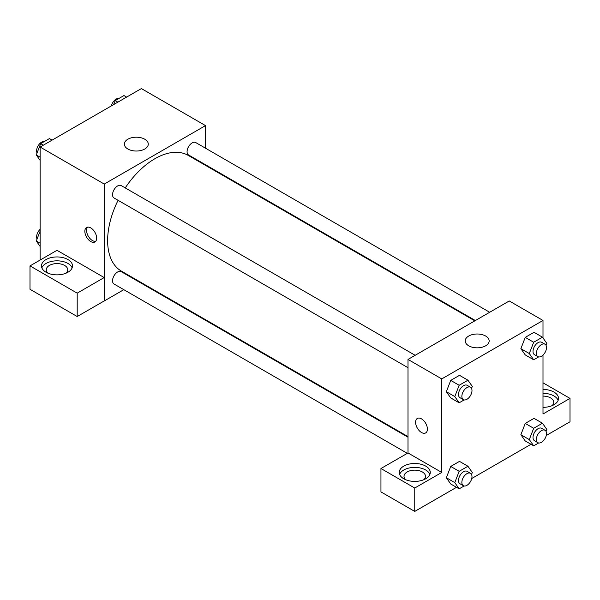 <?xml version="1.0" encoding="UTF-8"?>
<svg xmlns="http://www.w3.org/2000/svg" width="600" height="600" viewBox="0 0 600 600"><rect width="100%" height="100%" fill="white"/><g stroke="black" fill="none" stroke-linecap="round" stroke-linejoin="round"><path stroke-width="0.9" d="M40.125 260.055L40.125 147.038L141.375 88.582L205.5 125.602L205.5 148.2M205.5 164.738L205.5 165.36M127.845 139.23A11.97 6.915 180 0 1 140.895 137.73A11.97 6.915 180 0 1 148.282 144.113A11.97 6.915 180 0 1 136.312 151.028A11.97 6.915 180 0 1 124.343 144.113A11.97 6.915 180 0 1 127.845 139.23M123.817 289.673L104.25 300.975L104.25 184.058L40.125 147.038M104.25 184.058L205.5 125.602M90.75 241.545A8.355 4.822 60 0 1 85.29 234.18A8.355 4.822 60 0 1 86.573 227.49A8.355 4.822 60 0 1 94.927 232.312A8.355 4.822 60 0 1 94.927 241.958A8.355 4.822 60 0 1 90.75 241.545M104.198 277.56L57 250.312L30 265.897L77.198 293.153L104.198 277.56L104.25 300.975M87.51 227.153A8.355 4.822 -120 0 0 87.255 233.985A8.355 4.822 -120 0 0 92.453 240.562A8.355 4.822 -120 0 0 95.692 241.312M46.035 259.567A15.51 8.955 180 0 1 62.932 257.625A15.51 8.955 180 0 1 72.51 265.897A15.51 8.955 180 0 1 57 274.86A15.51 8.955 180 0 1 41.49 265.897A15.51 8.955 180 0 1 46.035 259.567M72.142 267.847A15.51 8.955 0 0 0 61.335 261.195A15.51 8.955 0 0 0 46.035 263.468A15.51 8.955 0 0 0 41.858 267.847M48.03 273.21A10.74 6.202 180 0 1 46.26 269.798A10.74 6.202 180 0 1 52.89 264.067A10.74 6.202 180 0 1 64.59 265.418A10.74 6.202 180 0 1 67.74 269.798A10.74 6.202 180 0 1 65.97 273.21M77.198 293.153L77.198 316.53L104.198 300.945M30 265.897L30 289.282L77.198 316.53M138.675 281.1L138.142 281.407M415.162 355.298L121.192 185.58A7.163 4.133 120 0 0 114.038 189.712A7.163 4.133 120 0 0 114.038 197.978L408 367.695M408 437.213L121.192 271.627A7.163 4.133 120 0 0 115.68 273.548A7.163 4.133 120 0 0 112.552 280.748A7.163 4.133 120 0 0 114.038 284.025L407.265 453.322M489.683 312.27L195.712 142.553A7.163 4.133 120 0 0 190.2 144.472A7.163 4.133 120 0 0 187.072 151.68A7.163 4.133 120 0 0 188.558 154.958L475.357 320.543M474.825 320.85L188.288 155.422A66.825 38.58 120 0 0 125.235 187.913M118.08 200.31A66.825 38.58 120 0 0 107.625 240.57A66.825 38.58 120 0 0 121.462 271.163L408 436.59M408 452.963L380.947 468.518L414.75 488.033L441.75 472.447L408 452.963L408 359.43L509.25 300.975L543 320.46L543 337.95M380.947 468.518L380.947 491.903L414.75 511.418L456.502 487.312M471.743 478.507L531.023 444.285M546.263 435.487L570 421.785L570 398.4L543 413.993L543 355.095M543 396.097A10.74 6.202 180 0 1 550.59 397.912A10.74 6.202 180 0 1 553.74 402.3A10.74 6.202 180 0 1 551.97 405.705M558.143 400.35A15.51 8.955 0 0 0 543 393.345M543 389.445A15.51 8.955 180 0 1 558.51 398.4A15.51 8.955 180 0 1 543 407.355M405.78 479.752A10.74 6.202 180 0 1 404.01 476.34A10.74 6.202 180 0 1 414.75 470.145A10.74 6.202 180 0 1 425.49 476.34A10.74 6.202 180 0 1 423.72 479.752M403.778 470.01A15.51 8.955 0 0 0 399.607 474.397M429.893 474.397A15.51 8.955 0 0 0 419.085 467.745A15.51 8.955 0 0 0 403.785 470.01M403.778 466.11A15.51 8.955 180 0 1 420.683 464.175A15.51 8.955 180 0 1 430.26 472.447A15.51 8.955 180 0 1 414.75 481.403A15.51 8.955 180 0 1 399.24 472.447A15.51 8.955 180 0 1 403.778 466.11M414.75 488.033L414.75 511.418M543 382.815L570 398.4M533.685 428.287L525.248 423.42L534.023 418.357L525.248 423.42L520.868 434.722L525.248 440.955L520.868 434.722L529.305 439.59L533.685 428.287L542.46 423.225L546.84 429.465L546.075 431.438M538.65 356.918L533.685 359.782L525.248 354.907L520.86 348.683L525.248 337.373L534.023 332.31L525.248 337.373L533.685 342.24L542.46 337.178L546.84 343.418L546.075 345.39M464.13 399.938L459.165 402.803L450.728 397.928L446.34 391.702M459.165 402.803L454.785 396.562L459.165 385.268L450.728 380.392L459.502 375.33L450.728 380.392L446.347 391.695L450.728 397.928M464.13 485.985L459.165 488.85L454.785 482.618L459.165 471.315L450.728 466.44L459.502 461.377L450.728 466.44L446.347 477.743L450.728 483.982L446.34 477.757M441.75 472.447L441.75 378.915L543 320.46M485.655 336.03A11.97 6.915 180 0 1 489.158 340.92A11.97 6.915 180 0 1 477.188 347.827A11.97 6.915 180 0 1 465.217 340.92A11.97 6.915 180 0 1 472.605 334.53A11.97 6.915 180 0 1 485.655 336.03M441.75 378.915L408 359.43M417.322 418.447A8.355 4.822 -120 0 0 416.048 425.138A8.355 4.822 -120 0 0 421.5 432.502A8.355 4.822 60 0 1 416.04 425.138A8.355 4.822 60 0 1 417.322 418.447A8.355 4.822 60 0 1 425.678 423.27A8.355 4.822 60 0 1 425.678 432.915A8.355 4.822 60 0 1 421.5 432.502A8.355 4.822 -120 0 0 425.678 432.915M459.165 385.268L467.94 380.205L472.32 386.438L471.555 388.41M470.505 387.248L467.13 385.305A7.163 4.133 120 0 0 461.618 387.217A7.163 4.133 120 0 0 458.49 394.425A7.163 4.133 120 0 0 459.975 397.702L463.35 399.653A7.163 4.133 120 0 0 470.505 395.52A7.163 4.133 120 0 0 470.505 387.248A7.163 4.133 120 0 0 464.993 389.168A7.163 4.133 120 0 0 461.865 396.375A7.163 4.133 120 0 0 463.35 399.653M454.785 396.562L446.347 391.695M467.94 380.205L459.502 375.33M533.685 359.782L529.305 353.543L533.685 342.24M545.025 344.228L541.65 342.278A7.163 4.133 120 0 0 536.138 344.197A7.163 4.133 120 0 0 533.01 351.405A7.163 4.133 120 0 0 534.495 354.683L537.87 356.625A7.163 4.133 120 0 0 545.025 352.493A7.163 4.133 120 0 0 545.025 344.228A7.163 4.133 120 0 0 539.513 346.147A7.163 4.133 120 0 0 536.385 353.347A7.163 4.133 120 0 0 537.87 356.625M525.248 354.907L520.868 348.668L529.305 353.543M542.46 337.178L534.023 332.31M459.165 471.315L467.94 466.252L472.32 472.493L471.555 474.457M470.505 473.303L467.13 471.353A7.163 4.133 120 0 0 461.618 473.272A7.163 4.133 120 0 0 458.49 480.472A7.163 4.133 120 0 0 459.975 483.75L463.35 485.7A7.163 4.133 120 0 0 470.505 481.567A7.163 4.133 120 0 0 470.505 473.303A7.163 4.133 120 0 0 464.993 475.215A7.163 4.133 120 0 0 461.865 482.423A7.163 4.133 120 0 0 463.35 485.7M459.165 488.85L450.728 483.982M454.785 482.618L446.347 477.743M467.94 466.252L459.502 461.377M538.65 442.965L533.685 445.83L529.305 439.59M545.025 430.275L541.65 428.325A7.163 4.133 120 0 0 536.138 430.245A7.163 4.133 120 0 0 533.01 437.452A7.163 4.133 120 0 0 534.495 440.73L537.87 442.68A7.163 4.133 120 0 0 545.025 438.54A7.163 4.133 120 0 0 545.025 430.275A7.163 4.133 120 0 0 539.513 432.195A7.163 4.133 120 0 0 536.385 439.403A7.163 4.133 120 0 0 537.87 442.68M533.685 445.83L525.248 440.955M542.46 423.225L534.023 418.357M40.125 160.41L36.285 154.95L40.665 143.648L49.44 138.585L52.102 140.123M40.125 157.163L36.285 154.95M43.335 145.185L40.665 143.648M44.475 141.45A7.163 4.133 120 0 0 39.285 144.165A7.163 4.133 120 0 0 36.615 150.855A7.163 4.133 120 0 0 37.05 152.977M113.648 104.587L115.185 100.62L123.96 95.558L126.623 97.102M117.855 102.165L115.185 100.62M118.995 98.422A7.163 4.133 120 0 0 111.382 105.9M40.125 246.458L36.285 240.998L40.125 231.097M40.125 243.21L36.285 240.998M40.125 229.32A7.163 4.133 120 0 0 36.615 236.91A7.163 4.133 120 0 0 37.05 239.025"/></g></svg>
